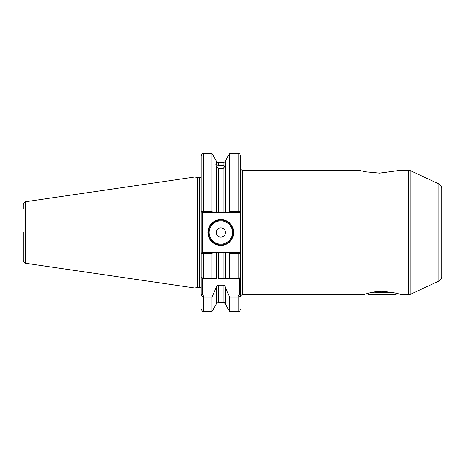 <?xml version="1.0" encoding="UTF-8"?>
<svg xmlns="http://www.w3.org/2000/svg" width="465" height="465" viewBox="0 0 465 465"><rect width="100%" height="100%" fill="white"/><g stroke="black" fill="none" stroke-linecap="round" stroke-linejoin="round"><path stroke-width="0.7" d="M382.108 291.288C393.25 292.427 399.359 293.543 400.435 294.63C399.342 293.537 393.233 292.427 382.108 291.288C371.564 291.241 362.561 295.165 363.874 294.595L242.689 294.63C241.48 294.746 240.818 295.409 240.701 296.618L240.701 294.537C240.667 295.967 239.835 296.81 238.214 297.077L229.646 297.077L225.479 287.591L225.479 304.255L229.646 311.469L229.646 297.077M398.563 293.996L398.261 293.897M398.133 293.857L397.337 293.613M397.284 293.601L396.912 293.491L395.773 294.63L368.437 294.63L367.298 293.491L366.496 293.729M359.067 170.37L365.478 171.835L379.655 173.149L400.179 170.37L379.55 173.149L365.426 171.823L359.067 170.37L242.689 170.37L242.689 294.63M223.072 162.738C225.833 161.39 225.833 161.367 223.072 162.674L218.567 162.674C215.806 161.367 215.806 161.39 218.567 162.738M220.817 168.685L218.567 168.47L218.567 212.493L223.072 212.493L223.072 168.47L220.817 168.685M211.994 297.077L211.994 311.469L216.161 304.255L216.161 287.591L211.994 297.077L203.67 297.077C202.054 296.815 201.229 295.967 201.188 294.537L201.188 277.233C201.223 277.64 202.054 277.878 203.67 277.948L211.994 277.948L211.994 253.483L201.188 253.216L201.188 277.233L201.188 211.784L211.994 211.517L212.691 212.493L216.161 212.493L216.161 165.685L218.567 168.47M216.161 165.685C215.754 164.604 215.754 164.209 216.161 164.5L216.161 160.745L211.994 153.531L203.67 153.531L203.67 212.493L202.205 212.493L202.432 252.507L212.691 252.507L211.994 253.483M215.847 164.569L218.567 165.435L223.072 165.435L223.072 162.674M233.744 232.5A12.921 12.921 0 0 1 220.817 245.421A12.921 12.921 0 0 1 207.896 232.5A12.921 12.921 0 0 1 220.817 219.579A12.921 12.921 0 0 1 233.744 232.5M208.396 232.5A12.427 12.427 0 0 0 220.817 244.927A12.427 12.427 0 0 0 233.244 232.5A12.427 12.427 0 0 0 220.817 220.073A12.427 12.427 0 0 0 208.396 232.5M225.374 232.5A4.557 4.557 0 0 1 220.817 237.057A4.557 4.557 0 0 1 216.266 232.5A4.557 4.557 0 0 1 220.817 227.943A4.557 4.557 0 0 1 225.374 232.5M23.25 208.89L23.25 204.635C23.372 203.025 24.221 202.037 25.802 201.682L25.802 263.318L194.975 287.986L194.975 177.014L25.802 201.682M229.646 211.517L229.646 153.531L225.479 160.745L225.479 164.5C225.885 164.209 225.885 164.604 225.479 165.685L225.479 212.493L228.949 212.493L229.646 211.517L238.214 211.517L238.214 153.531C238.952 154.014 239.522 152.625 240.701 156.019L240.701 277.233L240.701 253.216L229.646 253.483L228.949 252.507L225.479 252.507L225.479 278.477L229.344 278.477L229.646 277.948L229.646 253.483M441.75 188.447L441.75 276.553C441.663 278.611 440.71 280.11 438.879 281.058L438.879 183.942C440.71 184.89 441.663 186.389 441.75 188.447M365.548 294.031L365.24 294.13M223.072 285.144L218.567 285.144L218.567 302.395L223.072 302.395L223.072 285.144C224.421 285.382 225.223 286.196 225.479 287.591M216.161 287.591C216.417 286.196 217.219 285.382 218.567 285.144M211.994 211.517L211.994 153.531M223.072 165.435L225.792 164.569M218.567 212.493L216.161 212.493L218.567 212.493M225.479 212.493L223.072 212.493M223.072 168.47L225.479 165.685M229.646 277.948L238.214 277.948C239.835 277.878 240.661 277.64 240.701 277.233L240.701 294.537L239.458 294.537L239.458 278.477L223.072 278.477L223.072 252.507L218.567 252.507L218.567 278.477L223.072 278.477M202.205 212.493L201.188 211.784L201.188 156.019C202.368 152.625 202.938 154.014 203.67 153.531M211.994 277.948L212.296 278.477L203.67 278.477L203.67 252.507L202.205 252.507L201.188 253.216L201.188 277.233L202.432 278.477L202.432 294.537L203.67 296.06L212.296 296.06M216.161 278.477L212.296 278.477L216.161 278.477L216.161 252.507L212.691 252.507M239.458 278.477L240.701 277.233L240.701 253.216L239.684 252.507L238.214 252.507L238.214 278.477M216.161 252.507L218.567 252.507M223.072 252.507L225.479 252.507L223.072 252.507M239.684 212.493L238.214 212.493L238.214 211.517L240.701 211.784L239.684 212.493L228.949 212.493M25.802 263.318C24.221 262.963 23.372 261.975 23.25 260.365L23.25 232.5M228.949 252.507L238.214 252.507M212.691 212.493L203.67 212.493M203.67 278.477L202.432 278.477M229.344 296.06L238.214 296.06L239.458 294.537M201.188 294.537L202.432 294.537M240.701 278.436L239.498 278.436M369.146 292.979L391.42 292.165M380.975 291.299L377.47 291.509M373.471 292.043L373.471 292.77M377.789 291.479L377.789 292.619M386.427 291.479L386.427 292.34M209.14 232.5A11.683 11.683 0 0 0 220.817 244.183A11.683 11.683 0 0 0 232.5 232.5A11.683 11.683 0 0 0 220.817 220.817A11.683 11.683 0 0 0 209.14 232.5M400.435 294.63L408.671 294.63L408.671 170.37L410.769 170.835L410.769 294.165L438.879 281.058M194.975 177.014L197.567 177.711L197.567 287.289L199.694 287.242C199.95 286.818 200.444 287.312 201.188 288.73M197.567 177.711L197.951 177.758L197.951 287.242M197.951 177.758L199.694 177.758L199.694 287.242M218.567 162.674L218.567 165.435M203.67 296.06L203.67 311.469C202.961 311.992 202.136 311.166 201.188 308.981M229.646 311.469L238.214 311.469L238.214 296.06M242.689 170.37C241.48 170.254 240.818 169.591 240.701 168.382M438.879 183.942L410.769 170.835M408.671 170.37L400.179 170.37M216.161 304.255C215.661 303.965 216.463 303.343 218.567 302.395M223.072 302.395C223.636 302.831 223.531 301.372 225.479 304.255M216.516 161.524L216.161 160.745M225.479 160.745L225.124 161.524M211.994 311.469L203.67 311.469M238.214 311.469C238.952 310.986 239.522 312.375 240.701 308.981M238.214 153.531L229.646 153.531M199.694 177.758C199.979 178.171 200.479 177.677 201.188 176.27M197.567 287.289L194.975 287.986M408.671 294.63L410.769 294.165"/></g></svg>
